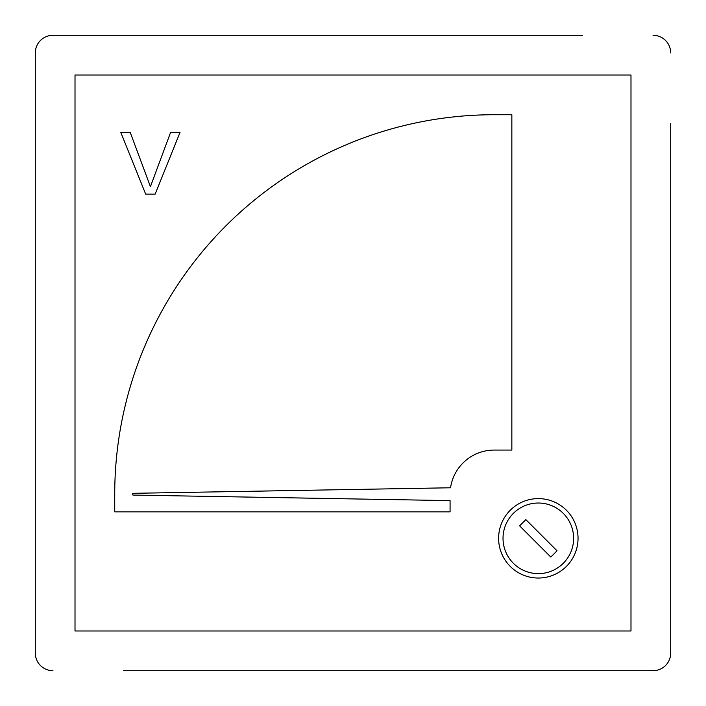 <?xml version="1.0" encoding="UTF-8"?>
<svg xmlns="http://www.w3.org/2000/svg" width="706" height="706" viewBox="0 0 706 706"><rect width="100%" height="100%" fill="white"/><g stroke="black" fill="none" stroke-linecap="round" stroke-linejoin="round"><path stroke-width="1.06" d="M670.7 123.55L670.7 653.05A17.65 17.65 0 0 1 653.05 670.7L123.55 670.7M582.45 35.3L52.95 35.3A17.65 17.65 0 0 0 35.3 52.95L35.3 653.05A17.65 17.65 0 0 0 52.95 670.7M35.3 582.45L35.3 653.05M510.244 510.244A39.712 39.712 0 0 1 578.038 538.325A39.712 39.712 0 0 1 523.128 575.011A39.712 39.712 0 0 1 510.244 510.244M133.24 493.317L450.543 487.775A44.125 44.125 0 0 1 494.2 450.075L511.85 450.075L511.85 114.725L494.2 114.725A379.475 379.475 0 0 0 114.725 494.2L114.725 511.85L450.075 511.85L450.075 500.616L133.24 495.082A0.882 0.882 0 0 1 132.375 494.2A0.882 0.882 0 0 1 133.24 493.317M180.056 132.375L155.135 194.15L145.692 194.15L120.779 132.375L130.222 132.375L150.422 186.622L170.614 132.375L180.056 132.375M630.987 75.013L75.013 75.013L75.013 630.987L630.987 630.987L630.987 75.013M670.7 52.95A17.65 17.65 0 0 0 653.05 35.3M557.043 550.804L525.846 519.607L519.607 525.846L550.804 557.043L557.043 550.804M573.625 538.325A35.3 35.3 0 0 0 538.325 503.025A35.3 35.3 0 0 0 503.025 538.325A35.3 35.3 0 0 0 538.325 573.625A35.3 35.3 0 0 0 573.625 538.325M578.038 538.325A39.712 39.712 0 0 1 523.128 575.011A39.712 39.712 0 0 1 498.612 538.325"/></g></svg>
